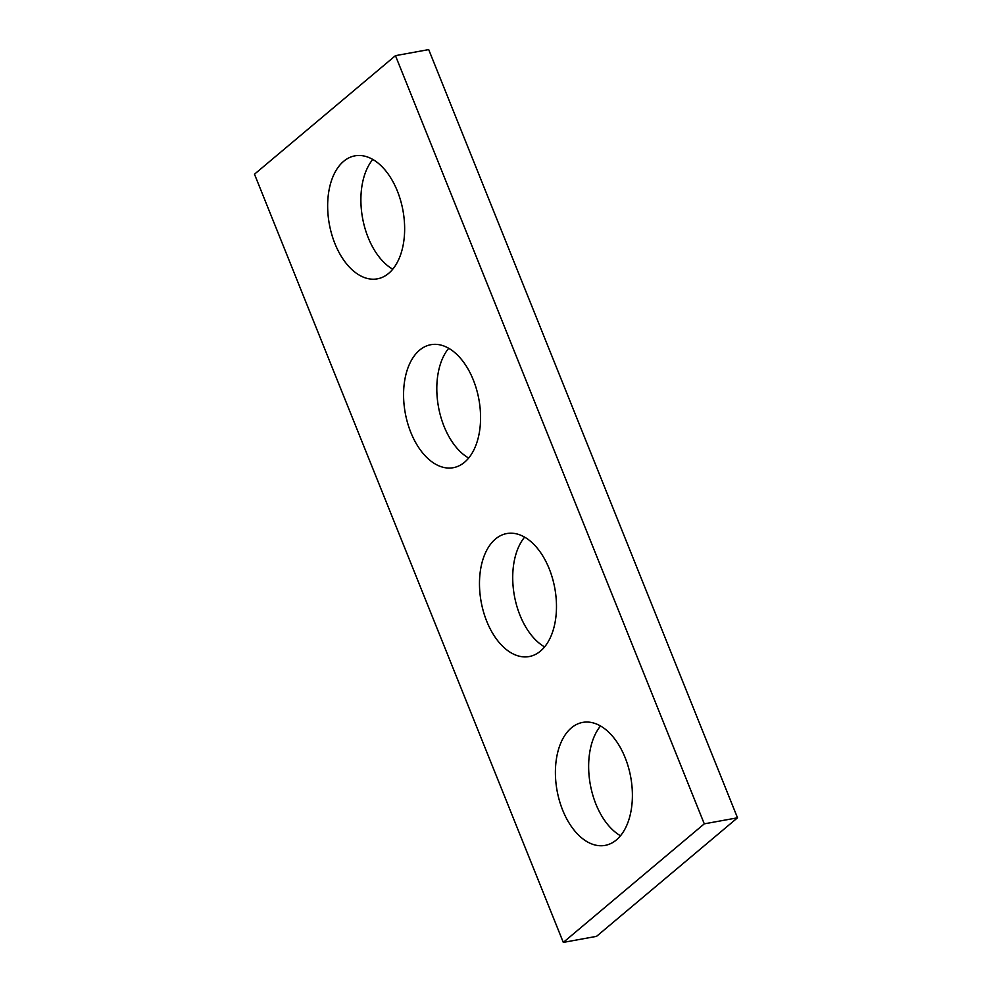 <?xml version="1.0" encoding="UTF-8"?>
<svg xmlns="http://www.w3.org/2000/svg" width="992" height="992" viewBox="0 0 992 992"><rect width="100%" height="100%" fill="white"/><g stroke="black" fill="none" stroke-linecap="round" stroke-linejoin="round"><path stroke-width="1.49" d="M395.461 55.651L704.283 823.844L737.515 817.805L428.705 49.6L395.461 55.651L254.485 174.195L563.295 942.4L704.283 823.844M737.515 817.805L596.539 936.349L563.295 942.4M468.67 458.068A62.508 37.448 79.7 0 1 438.464 406.856A62.508 37.448 79.7 0 1 448.694 348.291M419.554 350.188A62.508 37.448 79.7 0 1 430.875 344.695A62.508 37.448 79.7 0 1 478.913 399.503A62.508 37.448 79.7 0 1 453.257 467.703A62.508 37.448 79.7 0 1 407.563 422.902A62.508 37.448 79.7 0 1 419.554 350.188M620.508 835.76A62.508 37.448 79.7 0 1 590.302 784.548A62.508 37.448 79.7 0 1 600.532 725.983M571.38 727.88A62.508 37.448 79.7 0 1 582.713 722.399A62.508 37.448 79.7 0 1 630.738 777.195A62.508 37.448 79.7 0 1 605.083 845.395A62.508 37.448 79.7 0 1 559.401 800.606A62.508 37.448 79.7 0 1 571.38 727.88M392.758 269.216A62.508 37.448 79.7 0 1 362.551 218.004A62.508 37.448 79.7 0 1 372.781 159.439M343.629 161.336A62.508 37.448 79.7 0 1 354.962 155.843A62.508 37.448 79.7 0 1 402.988 210.651A62.508 37.448 79.7 0 1 377.332 278.851A62.508 37.448 79.7 0 1 331.65 234.062A62.508 37.448 79.7 0 1 343.629 161.336M544.583 646.908A62.508 37.448 79.7 0 1 514.377 595.708A62.508 37.448 79.7 0 1 524.619 537.131M495.467 539.028A62.508 37.448 79.7 0 1 506.8 533.547A62.508 37.448 79.7 0 1 554.826 588.343A62.508 37.448 79.7 0 1 529.17 656.555A62.508 37.448 79.7 0 1 483.476 611.754A62.508 37.448 79.7 0 1 495.467 539.028"/></g></svg>
